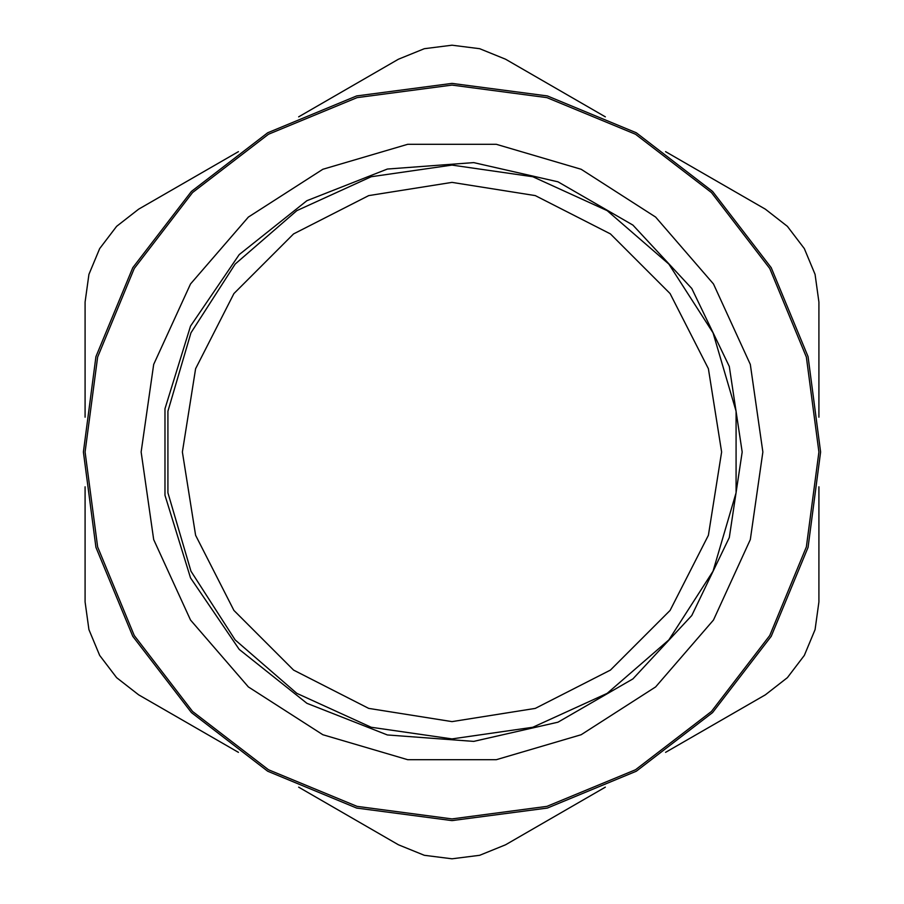 <?xml version="1.0" encoding="UTF-8"?>
<svg xmlns="http://www.w3.org/2000/svg" width="904" height="904" viewBox="0 0 904 904"><rect width="100%" height="100%" fill="white"/><g stroke="black" fill="none" stroke-linecap="round" stroke-linejoin="round"><path stroke-width="1.36" d="M762.852 452L750.264 364.425L713.505 283.935L655.569 217.073L581.136 169.24L496.239 144.312L407.76 144.312L322.864 169.24L248.43 217.073L190.495 283.935L153.737 364.425L141.148 452L153.737 539.575L190.495 620.065L248.43 686.927L322.864 734.76L407.76 759.688L496.239 759.688L581.136 734.76L655.569 686.927L713.505 620.065L750.264 539.575L762.852 452M742.24 452L729.347 366.448L691.809 288.5L632.958 225.085L558.039 181.828L473.685 162.573L387.421 169.037L306.885 200.643L239.244 254.589L190.507 326.073L165.003 408.744L165.003 495.256L190.507 577.927L239.244 649.411L306.885 703.357L387.421 734.963L473.685 741.427L558.039 722.172L632.958 678.915L691.809 615.5L729.347 537.552L742.24 452M820.572 452L808.018 547.395L771.191 636.292L712.623 712.623L636.292 771.191L547.395 808.018L452 820.572L356.605 808.018L267.708 771.191L191.377 712.623L132.809 636.292L95.982 547.395L83.428 452L95.982 356.605L132.809 267.708L191.377 191.377L267.708 132.809L356.605 95.982L452 83.428L547.395 95.982L636.292 132.809L712.623 191.377L771.191 267.708L808.018 356.605L820.572 452L808.018 547.395L771.191 636.292L712.623 712.623L636.292 771.191L547.395 808.018L452 820.572L356.605 808.018L267.708 771.191L191.377 712.623L132.809 636.292L95.982 547.395L83.428 452L95.982 356.605L132.809 267.708L191.377 191.377L267.708 132.809L356.605 95.982L452 83.428L547.395 95.982L636.292 132.809L712.623 191.377L771.191 267.708L808.018 356.605L820.572 452M85.078 417.173L85.078 302.049L88.886 274.364L99.7 248.6L116.605 226.35L138.674 209.208L238.373 151.646M238.373 752.354L138.674 694.792L116.605 677.65L99.7 655.4L88.886 629.636L85.078 601.951L85.078 486.827M298.704 116.819L398.404 59.257L424.281 48.714L452 45.2L479.719 48.714L505.596 59.257L605.296 116.819M665.626 151.646L765.326 209.208L787.395 226.35L804.3 248.6L815.114 274.364L818.922 302.049L818.922 417.173M818.922 486.827L818.922 601.951L815.114 629.636L804.3 655.4L787.395 677.65L765.326 694.792L665.626 752.354M605.296 787.181L505.596 844.743L479.719 855.286L452 858.8L424.281 855.286L398.404 844.743L298.704 787.181M452 165.059L371.16 176.675L296.862 210.609L235.142 264.092L190.993 332.796L167.974 411.162L167.974 492.838L190.993 571.204L235.142 639.908L296.862 693.391L371.16 727.324L452 738.941L532.84 727.324L607.138 693.391L668.858 639.908L713.007 571.204L736.025 492.838L736.025 411.162L713.007 332.796L668.858 264.092L607.138 210.609L532.84 176.675L452 165.059M721.629 452L708.431 368.685L670.135 293.517L610.482 233.865L535.315 195.569L452 182.371L368.685 195.569L293.517 233.865L233.865 293.517L195.569 368.685L182.371 452L195.569 535.315L233.865 610.482L293.517 670.135L368.685 708.431L452 721.629L535.315 708.431L610.482 670.135L670.135 610.482L708.431 535.315L721.629 452M818.911 452L806.413 357.035L769.756 268.544L711.448 192.552L635.455 134.244L546.965 97.587L452 85.089L357.035 97.587L268.544 134.244L192.552 192.552L134.244 268.544L97.587 357.035L85.089 452L97.587 546.965L134.244 635.455L192.552 711.448L268.544 769.756L357.035 806.413L452 818.911L546.965 806.413L635.455 769.756L711.448 711.448L769.756 635.455L806.413 546.965L818.911 452"/></g></svg>
